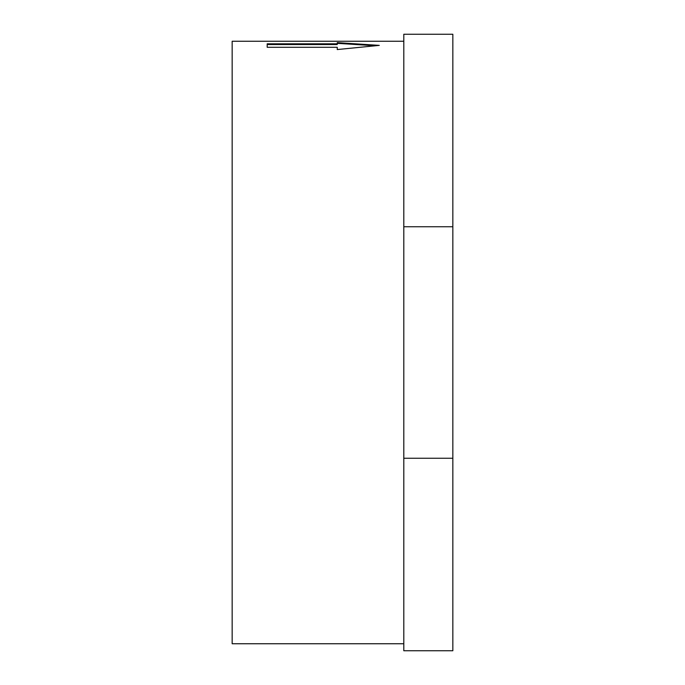 <?xml version="1.0" encoding="UTF-8"?>
<svg xmlns="http://www.w3.org/2000/svg" width="685" height="685" viewBox="0 0 685 685"><rect width="100%" height="100%" fill="white"/><g stroke="black" fill="none" stroke-linecap="round" stroke-linejoin="round"><path stroke-width="1.03" d="M337.243 43.823L267.193 43.823L267.193 47.291L337.243 47.291L337.243 49.56L379.276 45.381L337.243 42.641L337.243 44.525L267.193 44.525M403.799 643.746L232.164 643.746L232.164 41.254L403.799 41.254M452.836 458.256L452.836 650.75L403.799 650.75L403.799 458.256L452.836 458.256L452.836 226.744L403.799 226.744L403.799 458.256M403.799 226.744L403.799 34.25L452.836 34.25L452.836 226.744M375.08 45.732L337.243 43.335"/></g></svg>
